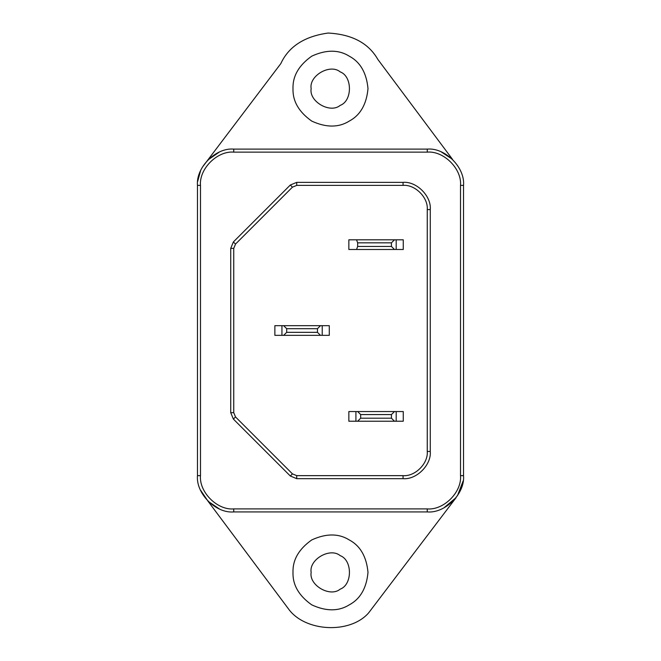 <?xml version="1.0" encoding="UTF-8"?>
<svg xmlns="http://www.w3.org/2000/svg" width="661" height="661" viewBox="0 0 661 661"><rect width="100%" height="100%" fill="white"/><g stroke="black" fill="none" stroke-linecap="round" stroke-linejoin="round"><path stroke-width="0.99" d="M463.535 185.386C465.154 167.431 445.2 147.477 427.254 149.105L233.746 149.105C215.8 147.477 195.846 167.431 197.465 185.386L197.465 475.647C195.846 493.593 215.8 513.547 233.746 511.928L427.254 511.928C445.2 513.547 465.154 493.593 463.535 475.647L463.535 185.386L460.51 185.386L460.51 475.647C461.998 492.098 443.705 510.391 427.254 508.904L233.746 508.904C217.295 510.391 199.002 492.098 200.49 475.647L200.49 185.386C199.002 168.927 217.295 150.642 233.746 152.129L427.254 152.129C443.705 150.642 461.998 168.927 460.51 185.386M280.809 63.621C288.683 46.543 304.448 36.355 328.104 33.05C351.958 34.306 368.541 43.105 377.861 59.44C368.541 43.105 351.958 34.306 328.104 33.05C304.448 36.355 288.683 46.543 280.809 63.621L202.307 167.283L207.802 160.028L219.212 152.137M197.68 181.403L200.63 170.563M441.308 151.939L452.512 159.334M235.514 416.942L233.746 412.671L233.746 248.362L235.514 244.083L292.443 187.154L296.723 185.386L403.061 185.386C415.034 184.303 428.336 197.606 427.254 209.57L427.254 451.455C428.336 463.419 415.034 476.721 403.061 475.647L296.723 475.647L292.443 473.871L235.514 416.942L233.383 419.082L290.311 476.011L296.723 478.663L403.061 478.663C416.529 479.886 431.493 464.914 430.278 451.455L430.278 209.57C431.493 196.11 416.529 181.147 403.061 182.362L296.723 182.362L290.311 185.014L233.383 241.943L230.722 248.362L230.722 412.671L233.383 419.082M293.005 572.393C292.6 584.911 298.846 595.726 311.752 604.865C326.121 611.475 338.614 611.475 349.248 604.865C360.286 598.965 366.533 588.141 367.995 572.393C366.533 556.653 360.286 545.829 349.248 539.93C338.614 533.32 326.121 533.32 311.752 539.93C298.846 549.06 292.6 559.884 293.005 572.393M311.149 572.393C308.827 559.479 330.153 547.168 340.175 555.637C352.52 560.082 352.52 584.712 340.175 589.158C330.153 597.627 308.827 585.307 311.149 572.393M443.837 507.912L456.156 497.576L368.598 612.937C349.867 634.312 304.647 631.899 288.295 608.649L208.091 501.302L200.423 489.983M219.402 508.97L208.091 501.302M293.005 88.632C292.6 101.141 298.846 111.965 311.752 121.103C326.121 127.713 338.614 127.713 349.248 121.103C360.286 115.196 366.533 104.38 367.995 88.632C366.533 72.884 360.286 62.06 349.248 56.16C338.614 49.55 326.121 49.55 311.752 56.16C298.846 65.299 292.6 76.122 293.005 88.632M311.149 88.632C308.827 75.718 330.153 63.406 340.175 71.875C352.52 76.321 352.52 100.943 340.175 105.388C330.153 113.857 308.827 101.546 311.149 88.632M377.861 59.44L452.471 159.301M368.598 612.937C349.867 634.312 304.647 631.899 288.295 608.649M463.154 480.911L457.42 495.808M274.869 325.675L274.869 335.35L329.294 335.35L329.294 325.675L274.869 325.675M283.668 325.675L286.692 328.699L317.462 328.699L320.486 325.675M281.941 325.675L281.941 335.35M283.668 335.35L286.692 332.326L286.692 328.699M320.486 335.35L317.462 332.326L286.692 332.326M317.462 328.699L317.462 332.326M322.221 335.35L322.221 325.675M348.851 411.547L348.851 421.222L403.268 421.222L403.268 411.547L348.851 411.547M394.468 421.222L391.444 418.198L360.675 418.198L360.675 414.571L391.444 414.571L394.468 411.547M357.651 421.222L360.675 418.198M357.651 411.547L360.675 414.571M355.924 411.547L355.924 421.222M396.195 421.222L396.195 411.547M391.444 414.571L391.444 418.198M394.468 249.486L403.268 249.486L403.268 239.811L348.851 239.811L348.851 249.486L394.468 249.486L391.444 246.462L357.651 246.462L356.552 249.486M396.195 249.486L396.195 239.811M357.651 246.462L357.651 242.835L391.444 242.835L391.444 246.462M356.552 239.811L357.651 242.835M391.444 242.835L394.468 239.811M427.254 149.105L427.254 152.129M233.746 149.105L233.746 152.129M197.465 185.386L200.49 185.386M197.465 475.647L200.49 475.647M233.746 511.928L233.746 508.904M427.254 511.928L427.254 508.904M463.535 475.647L460.51 475.647M233.746 412.671L230.722 412.671M233.746 248.362L230.722 248.362M235.514 244.083L233.383 241.943M292.443 187.154L290.311 185.014M296.723 185.386L296.723 182.362M403.061 185.386L403.061 182.362M427.254 209.57L430.278 209.57M427.254 451.455L430.278 451.455M403.061 475.647L403.061 478.663M296.723 475.647L296.723 478.663M292.443 473.871L290.311 476.011"/></g></svg>
